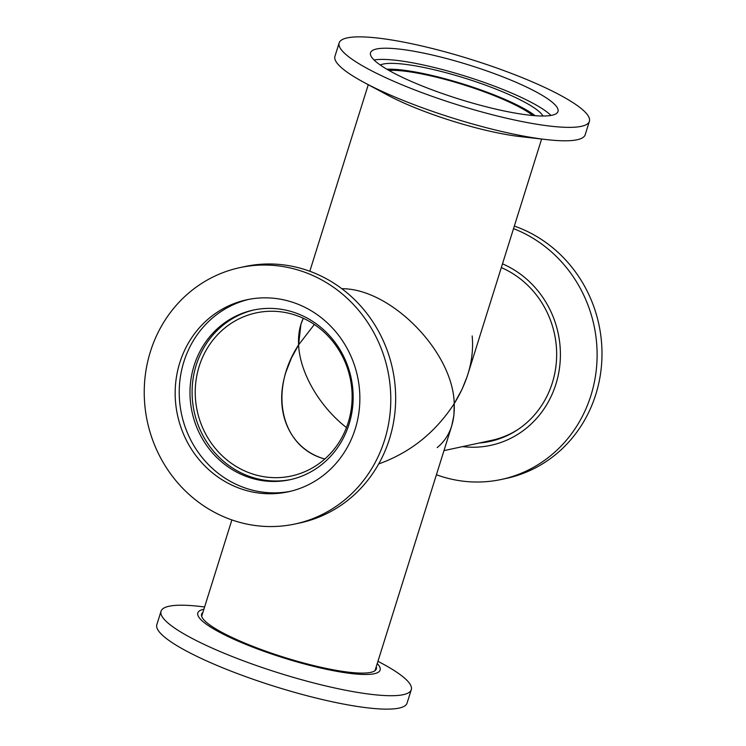<?xml version="1.0" encoding="UTF-8"?>
<svg xmlns="http://www.w3.org/2000/svg" width="746" height="746" viewBox="0 0 746 746"><rect width="100%" height="100%" fill="white"/><g stroke="black" fill="none" stroke-linecap="round" stroke-linejoin="round"><path stroke-width="1.12" d="M298.596 344.866C299.855 372.702 319.4 406.477 346.461 427.579C319.4 406.477 299.855 372.702 298.596 344.866L291.36 358.145L286.044 371.788C273.092 411.503 289.877 449.297 324.799 459.014C280.944 447.358 268.131 391.547 298.596 344.866L314.355 324.482L298.596 344.866C298.092 334.805 299.659 325.946 303.296 318.272L300.927 324.305L298.596 344.866M472.171 335.933C474.232 358.211 468.246 380.777 454.221 403.633C455.013 422.982 449.334 437.641 437.175 447.609M517.761 429.631A90.835 85.137 77.8 0 1 491.707 440.327L443.973 450.631M375.024 670.635L451.694 426.003L453.913 415.317L454.221 403.633C435.338 432.559 410.169 452.663 378.698 463.937C410.169 452.663 435.338 432.559 454.221 403.633L462.11 389.17L467.192 376.45L541.615 139.036M341.827 288.702C391.016 288.45 453.186 352.028 454.221 403.633C453.186 352.028 391.016 288.45 341.827 288.702M388.918 70.413A83.44 15.069 -162.6 0 1 463.443 84.746A83.44 15.069 -162.6 0 1 532.821 115.509M348.195 422.6A83.44 78.209 77.8 0 1 291.294 476.023A83.44 78.209 77.8 0 1 197.233 410.962A83.44 78.209 77.8 0 1 256.083 312.9A83.44 78.209 77.8 0 1 331.644 340.045A83.44 78.209 77.8 0 1 348.195 422.6M239.848 267.627L244.716 266.574A131.119 122.904 77.8 0 1 363.461 309.226A131.119 122.904 77.8 0 1 389.477 438.956A131.119 122.904 77.8 0 1 300.051 522.918L295.183 523.962A131.119 122.904 77.8 0 1 176.429 481.31A131.119 122.904 77.8 0 1 150.422 351.58A131.119 122.904 77.8 0 1 239.848 267.627A131.119 122.904 77.8 0 1 358.593 310.28A131.119 122.904 77.8 0 1 384.6 440.009A131.119 122.904 77.8 0 1 295.183 523.962M290.94 479.51A86.778 81.333 77.8 0 1 213.039 450.621A86.778 81.333 77.8 0 1 196.189 365.204A86.778 81.333 77.8 0 1 254.321 309.87M349.063 424.185A86.778 81.333 77.8 0 1 289.886 479.743A86.778 81.333 77.8 0 1 211.295 451.507A86.778 81.333 77.8 0 1 194.081 365.652A86.778 81.333 77.8 0 1 253.267 310.094A86.778 81.333 77.8 0 1 331.849 338.32A86.778 81.333 77.8 0 1 349.063 424.185M290.259 491.344A98.22 92.066 77.8 0 1 183.861 361.801A98.22 92.066 77.8 0 1 248.819 299.37M355.227 428.913A98.22 92.066 77.8 0 1 288.236 491.81A98.22 92.066 77.8 0 1 199.285 459.853A98.22 92.066 77.8 0 1 179.805 362.677A98.22 92.066 77.8 0 1 246.786 299.78A98.22 92.066 77.8 0 1 335.737 331.737A98.22 92.066 77.8 0 1 355.227 428.913M589.396 121.328L585.181 134.756A131.119 23.676 -162.6 0 1 577.152 139.754A131.119 23.676 -162.6 0 1 546.352 139.586A131.119 23.676 -162.6 0 1 364.076 82.461A131.119 23.676 -162.6 0 1 334.935 56.332L339.15 42.904A131.119 23.676 -162.6 0 1 347.179 37.897A131.119 23.676 -162.6 0 1 490.458 65.807A131.119 23.676 -162.6 0 1 589.396 121.328A131.119 23.676 -162.6 0 1 581.358 126.335A131.119 23.676 -162.6 0 1 438.079 98.425A131.119 23.676 -162.6 0 1 339.15 42.904M546.352 139.586L520.121 136.583A95.535 17.251 -162.6 0 1 387.323 94.956L364.076 82.461M386.866 69.229A86.778 15.666 -162.6 0 1 463.63 84.167A86.778 15.666 -162.6 0 1 535.18 115.705M380.274 65.023A86.778 15.666 -162.6 0 1 383.267 64.044A86.778 15.666 -162.6 0 1 470.437 79.943A86.778 15.666 -162.6 0 1 542.995 116.012M374.054 59.988A98.22 17.736 -162.6 0 1 466.064 76.381A98.22 17.736 -162.6 0 1 550.977 115.434M551.984 115.238A98.22 17.736 -162.6 0 1 444.653 94.332A98.22 17.736 -162.6 0 1 370.538 52.742A98.22 17.736 -162.6 0 1 376.562 48.994A98.22 17.736 -162.6 0 1 483.884 69.9A98.22 17.736 -162.6 0 1 557.999 111.49A98.22 17.736 -162.6 0 1 551.984 115.238M204.609 606.964L199.872 606.414A131.119 23.676 17.4 0 0 169.072 606.246A131.119 23.676 17.4 0 0 161.033 611.244A131.119 23.676 17.4 0 0 259.972 666.775A131.119 23.676 17.4 0 0 403.25 694.675A131.119 23.676 17.4 0 0 411.288 689.668A131.119 23.676 17.4 0 0 382.148 663.539L377.961 661.282M161.033 611.244L156.828 624.672A131.119 23.676 17.4 0 0 255.766 680.193A131.119 23.676 17.4 0 0 399.045 708.103A131.119 23.676 17.4 0 0 407.074 703.096L411.288 689.668M203.891 609.249A95.535 17.251 17.4 0 0 203.658 609.295A95.535 17.251 17.4 0 0 256.419 648.535A95.535 17.251 17.4 0 0 374.278 673.722A95.535 17.251 17.4 0 0 377.243 663.567M202.903 612.382A91.544 16.533 17.4 0 0 201.606 614.135A91.544 16.533 17.4 0 0 270.686 652.899A91.544 16.533 17.4 0 0 370.715 672.379A91.544 16.533 17.4 0 0 376.329 668.882A91.544 16.533 17.4 0 0 376.264 666.7M436.41 474.745A131.119 122.904 -102.2 0 0 501.508 479.426A131.119 122.904 -102.2 0 0 590.925 395.473A131.119 122.904 -102.2 0 0 513.546 228.63M501.508 479.426L506.375 478.373A131.119 122.904 -102.2 0 0 595.802 394.42A131.119 122.904 -102.2 0 0 514.348 226.075M462.641 446.602A95.535 89.539 -102.2 0 0 555.901 384.171A95.535 89.539 -102.2 0 0 502.506 263.842M479.286 443.003A91.544 85.809 -102.2 0 0 489.908 441.445A91.544 85.809 -102.2 0 0 552.338 382.829A91.544 85.809 -102.2 0 0 501.34 267.581M481.245 442.583A91.544 85.809 -102.2 0 0 490.877 441.231M231.875 519.925L201.672 616.317M309.814 271.255L368.263 84.718"/></g></svg>
